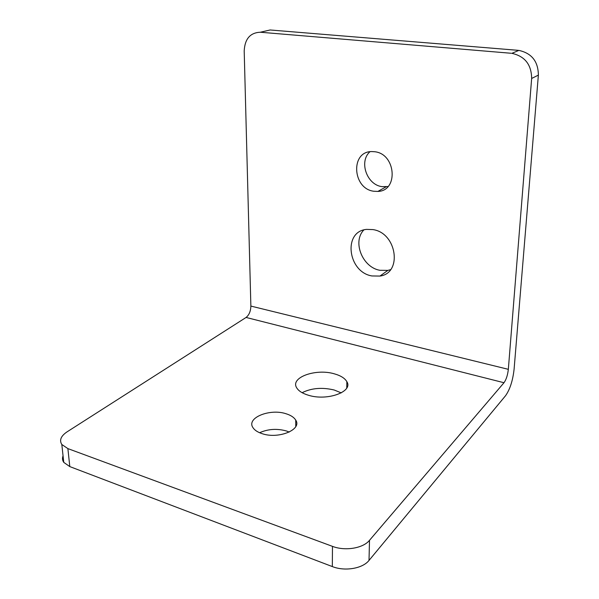 <?xml version="1.0" encoding="UTF-8"?>
<svg xmlns="http://www.w3.org/2000/svg" width="599" height="599" viewBox="0 0 599 599"><rect width="100%" height="100%" fill="white"/><g stroke="black" fill="none" stroke-linecap="round" stroke-linejoin="round"><path stroke-width="0.9" d="M302.113 392.689C311.51 388.047 322.217 387.156 334.249 390.024L341.25 392.892M334.377 373.843C340.696 375.625 344.852 378.224 346.843 381.645C353.477 391.611 327.346 401.255 308.47 395.258C302.51 393.468 298.572 390.975 296.67 387.785C290.006 377.43 315.89 368.25 334.377 373.843M390.533 269.655L387.853 270.389L379.863 270.291C362.447 267.394 352.167 241.682 363.87 229.926M372.915 229.589C396.927 232.884 402.64 273.211 379.946 276.072L371.874 275.944C347.839 272.051 342.755 231.446 366.528 229.387L372.915 229.589M259.607 432.733C267.97 428.989 276.873 428.39 286.3 430.936L289.257 432.051M286.082 413.759C290.815 415.234 294.027 417.346 295.719 420.109C302.368 429.513 278.498 439.441 262.04 433.639C257.577 432.171 254.538 430.142 252.905 427.559C246.211 417.803 269.954 408.293 286.082 413.759M387.995 186.529L382.012 186.641C366.835 184.889 358.674 161.513 369.957 151.727M374.675 151.734C395.999 153.801 398.679 190.976 377.894 191.425L373.783 191.246C352.474 188.775 350.213 151.375 371.769 151.569L374.675 151.734M518.18 50.331L270.119 29.98L260.333 32.234C250.21 32.653 244.834 38.89 244.197 50.945L250.869 306.082C250.704 311.225 249.109 315.014 246.084 317.448L67.051 431.864C60.911 436.012 59.174 440.228 61.817 444.495L67.882 448.606L332.475 546.363C345.136 551.297 363.136 548.295 369.501 540.328L503.999 382.724C506.23 379.601 507.682 375.139 508.334 369.328L531.65 78.462C531.455 64.595 524.851 56.216 511.853 53.333L518.884 50.406C531.717 53.221 538.209 61.45 538.374 75.107L514.092 369.261C512.796 380.627 509.959 389.432 505.578 395.684L369.014 560.417C362.702 568.556 344.867 571.611 332.325 566.572L332.475 546.363M67.882 448.606L69.798 466.591L332.325 566.572M260.333 32.234L511.142 53.266M69.798 466.591L63.764 462.376C62.363 460.354 62.124 458.175 63.052 455.839M246.084 317.448L503.999 382.724M250.869 306.082L508.334 369.328M538.374 75.107L531.65 78.462M369.501 540.328L369.014 560.417M346.843 381.645L346.761 387.987M379.946 276.072L387.853 270.389M295.719 420.109L295.771 426.548M377.894 191.425L386.078 186.806M511.853 53.333L518.884 50.406M61.817 444.495L63.764 462.376"/></g></svg>
